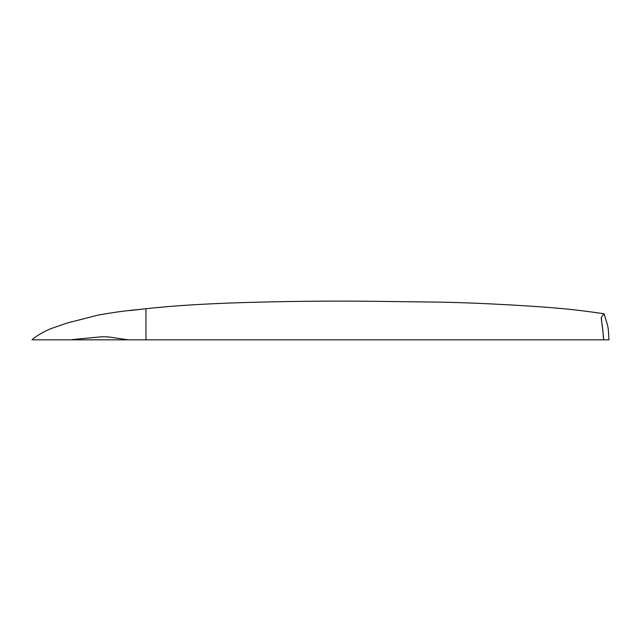 <?xml version="1.0" encoding="UTF-8"?>
<svg xmlns="http://www.w3.org/2000/svg" width="641" height="641" viewBox="0 0 641 641"><rect width="100%" height="100%" fill="white"/><g stroke="black" fill="none" stroke-linecap="round" stroke-linejoin="round"><path stroke-width="0.96" d="M145.956 339.826L145.956 308.714C130.395 310.524 123.825 310.532 98.081 315.116L67.377 322.96L52.586 328.056C44.261 330.844 33.028 338.208 32.05 339.826L145.956 339.826M130.107 339.826L603.55 339.826C603.469 334.618 601.947 323.248 601.562 321.133C601.442 316.518 600.601 318.096 604.086 313.778C573.751 309.323 556.14 307.584 510.18 304.924C485.309 303.505 462.217 302.584 440.896 302.159L389.728 301.51C336.381 300.669 282.841 301.182 229.109 303.041C190.697 304.635 166.131 306.174 130.107 310.556M603.55 339.826L608.95 339.826C608.085 324.53 608.533 328.809 604.086 313.778C599.014 320.22 602.059 313.826 603.55 339.826M127.503 339.634L127.046 339.634M72.241 339.826C72.281 339.329 71.784 339.754 77.176 339.129L99.595 336.958C104.187 336.517 109.467 336.854 115.436 337.975L126.99 339.634"/></g></svg>
